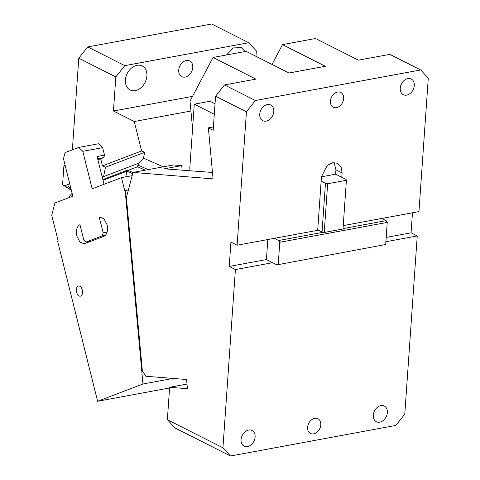 <?xml version="1.0" encoding="UTF-8"?>
<svg xmlns="http://www.w3.org/2000/svg" width="480" height="480" viewBox="0 0 480 480"><rect width="100%" height="100%" fill="white"/><g stroke="black" fill="none" stroke-linecap="round" stroke-linejoin="round"><path stroke-width="0.72" d="M255.384 100.53L246.438 111.798L215.562 96.198L224.508 84.93L255.384 100.53L420.696 69.954L389.814 54.354L358.41 60.162L315.534 38.502L282.474 44.616L325.344 66.276L288.978 73.002L246.108 51.342L213.042 57.462L190.026 101.094L192.564 128.64M330.408 101.07A8.274 6.15 -63.2 0 1 340.746 92.466A8.274 6.15 -63.2 0 1 343.632 98.628A8.274 6.15 -63.2 0 1 333.288 107.232A8.274 6.15 -63.2 0 1 330.408 101.07M321.138 181.134L325.458 183.318L327.648 183.762L346.404 180.294L346.122 179.496L341.802 177.312L342.108 172.926L341.13 167.058L337.602 163.302L332.556 162.678L327.306 165.288L321.444 176.748L317.694 230.316L237.108 245.22L246.438 111.798M420.696 69.954L428.28 78.162L418.95 211.59L343.236 225.594M273.786 111.546A8.79 6.534 -63.2 0 1 262.8 120.69A8.79 6.534 -63.2 0 1 259.734 114.144A8.79 6.534 -63.2 0 1 270.726 105A8.79 6.534 -63.2 0 1 273.786 111.546M414.3 85.554A8.79 6.534 -63.2 0 1 403.314 94.698A8.79 6.534 -63.2 0 1 400.248 88.158A8.79 6.534 -63.2 0 1 411.24 79.014A8.79 6.534 -63.2 0 1 414.3 85.554M386.184 237.42L411.072 232.818L412.47 212.784M411.072 232.818L417.246 235.938L404.784 414.156L395.838 425.424L230.526 456L174.948 427.92L167.364 419.712L222.942 447.792L230.526 456M325.458 183.318L322.056 232.014L324.246 232.458L342.996 228.99L346.404 180.294M322.056 232.014L317.73 229.83M385.884 241.734L417.246 235.938M182.136 170.244L181.71 165.606L173.49 164.946L132.99 172.434L126.396 197.58L142.356 370.902L145.896 376.254L186.582 379.518L187.428 388.716L169.632 387.282L187.002 384.072M190.062 170.88L189.804 168.12L194.274 104.19L209.982 101.286L215.028 103.836M212.472 172.458L164.352 168.816L181.71 165.606M214.296 114.306L194.274 104.19M213.414 126.918L208.368 127.854L213.066 178.866L132.99 172.434M215.562 96.198L213.18 130.284L208.368 127.854M343.026 228.612L386.076 220.65L387.234 222.402L385.686 244.5L276.924 264.87L266.424 259.566L267.828 239.538M241.056 439.632A8.79 6.534 -63.2 0 1 252.042 430.488A8.79 6.534 -63.2 0 1 255.108 437.034A8.79 6.534 -63.2 0 1 244.116 446.178A8.79 6.534 -63.2 0 1 241.056 439.632M373.302 415.176A8.79 6.534 -63.2 0 1 384.294 406.032A8.79 6.534 -63.2 0 1 387.354 412.578A8.79 6.534 -63.2 0 1 376.362 421.722A8.79 6.534 -63.2 0 1 373.302 415.176M385.686 244.5L276.924 264.87M387.234 222.402L279.78 242.274L278.238 264.372M307.59 427.326A8.274 6.15 -63.2 0 1 317.934 418.722A8.274 6.15 -63.2 0 1 320.814 424.884A8.274 6.15 -63.2 0 1 310.476 433.488A8.274 6.15 -63.2 0 1 307.59 427.326M341.802 177.312L335.622 174.192L321.438 176.814M335.622 174.192L335.928 169.806L334.122 162.516M323.286 232.266L278.628 240.522L279.78 242.274M278.628 240.522L274.302 238.338M237.108 245.22L230.934 242.1L229.23 266.448L266.424 259.566M229.23 266.448L235.404 269.568L272.598 262.686M224.508 84.93L255.918 79.122L213.042 57.462M169.632 387.282L167.364 419.712M386.076 220.65L381.756 218.466M327.648 183.762L324.246 232.458M222.942 447.792L235.404 269.568M282.474 44.616L272.022 64.44M128.43 189.834L124.686 190.524L125.142 190.56L142.95 384L97.614 401.274L169.584 387.96M128.394 189.96L125.142 190.56M173.046 378.432L142.95 384M132.144 175.668L121.47 177.642L124.686 190.524M121.47 177.642L92.172 188.808L82.806 151.326L78.714 147.414L98.55 143.748L102.642 147.66L104.514 155.154L103.878 157.584L97.632 158.742M97.614 401.274L57.648 241.368L58.218 241.146L51.72 215.166L54.912 203.004L72.834 196.176L63.462 158.694L65.058 152.616L78.714 147.414M105.54 235.236L102.366 235.818L85.866 242.106L83.82 240.15L79.95 224.658C76.806 226.47 75.798 230.322 76.92 236.214L79.89 242.034L84.108 243.81L104.04 236.28C107.178 234.462 108.192 230.616 107.07 224.724L104.1 218.904L99.876 217.122L99.294 217.29L103.164 232.782L107.166 232.038M102.366 235.818L103.164 232.782M76.572 292.17A5.172 3.012 -100.5 0 0 80.358 296.166A5.172 3.012 -100.5 0 0 82.266 289.998A5.172 3.012 -100.5 0 0 78.48 286.002A5.172 3.012 -100.5 0 0 76.572 292.17M104.514 155.154L97.074 156.528L104.016 184.296M102.642 147.66L82.806 151.326M85.866 242.106L91.452 241.074M100.482 217.068L99.294 217.29M72.108 193.29L69.306 196.416L69.054 197.61M132.66 173.688L126.936 171.186L125.754 176.85M99.894 159.102L103.878 157.584M103.02 180.3L126.936 171.186L127.872 170.472M102.828 179.538L127.452 170.154L132.972 172.5M146.892 75.978A13.44 9.99 116.8 0 0 142.212 65.97A13.44 9.99 116.8 0 0 125.406 79.956A13.44 9.99 116.8 0 0 130.086 89.964A13.44 9.99 116.8 0 0 146.892 75.978M192.516 96.378L113.442 111.006L115.824 76.92L78.774 58.2L87.72 46.932L124.77 65.652L115.824 76.92M124.77 65.652L248.754 42.72L256.338 50.928L255.96 56.322M178.716 70.092A8.79 6.534 -63.2 0 1 189.708 60.948A8.79 6.534 -63.2 0 1 192.768 67.494A8.79 6.534 -63.2 0 1 181.776 76.638A8.79 6.534 -63.2 0 1 178.716 70.092M245.07 51.534L241.398 47.622L233.382 47.922L226.494 54.972M87.72 46.932L211.704 24L248.754 42.72M65.148 165.426L63.918 165.654L62.58 184.722L71.388 190.404M72.366 149.832L78.774 58.2M63.918 165.654L65.388 166.398M70.908 188.478A8.532 3.12 11.8 0 1 67.95 185.268A8.532 3.12 11.8 0 1 69.75 183.852L64.656 185.766L62.58 184.722M71.304 190.068L64.656 185.766M105.522 167.214L102.45 165.87L141.618 150.948L144.684 152.292L105.522 167.214L103.548 176.634L138.996 163.128L137.85 165.066L148.254 169.614M138.996 163.128L143.46 158.154L163.308 166.83M145.278 170.16L137.55 166.788L137.85 165.066M141.618 150.948L134.262 121.524L190.944 111.036M144.684 152.292L143.46 158.154M102.228 177.138L103.548 176.634L101.922 175.92M102.45 165.87L100.722 158.952L97.818 159.486M134.262 121.524L113.442 111.006M342.108 172.926L335.928 169.806M137.55 166.788L128.124 170.382"/></g></svg>
